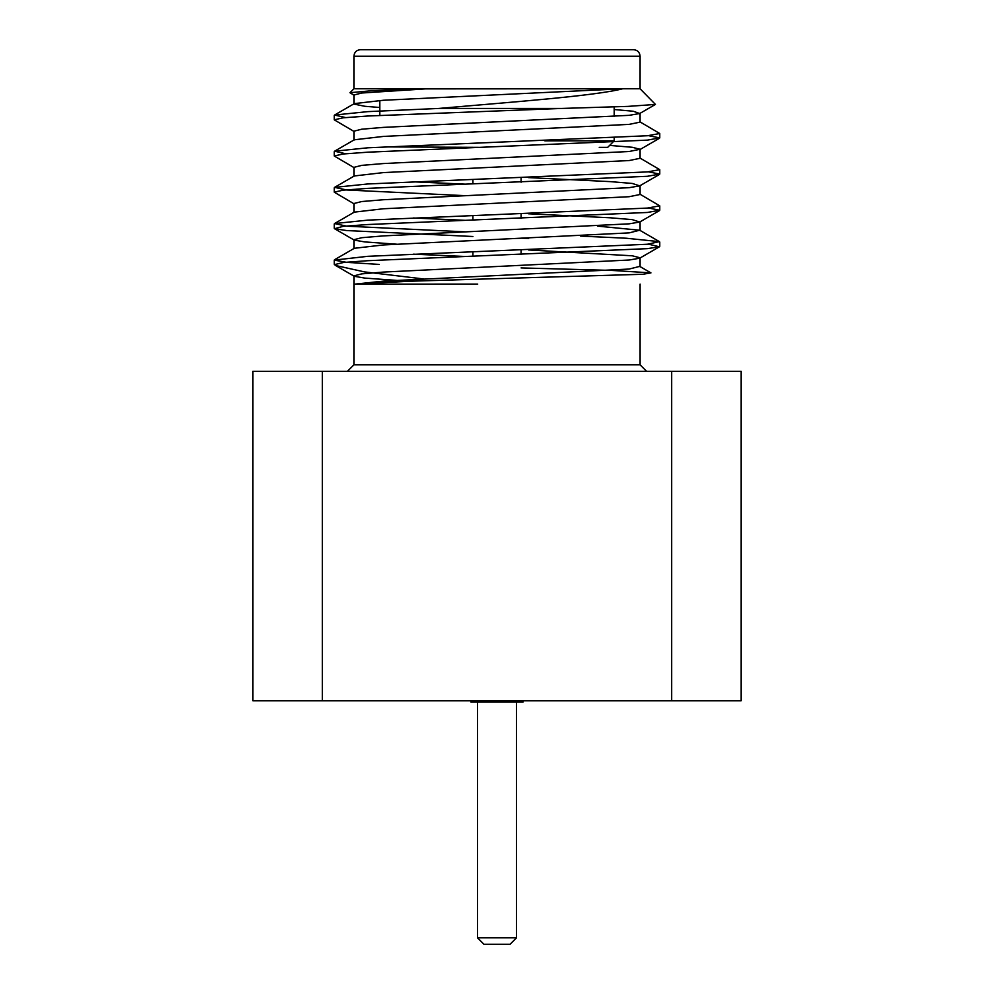 <?xml version="1.0" encoding="UTF-8"?>
<svg xmlns="http://www.w3.org/2000/svg" width="994" height="994" viewBox="0 0 994 994"><rect width="100%" height="100%" fill="white"/><g stroke="black" fill="none" stroke-linecap="round" stroke-linejoin="round"><path stroke-width="1.49" d="M322.317 700.795L252.836 700.795L252.836 371.334L322.317 371.334L322.317 700.795L671.683 700.795L671.683 371.334L322.317 371.334M671.683 371.334L741.164 371.334L741.164 700.795L671.683 700.795M523.043 700.795L523.043 702.099L470.957 702.099L470.957 700.795M516.532 937.789L510.021 944.3L483.979 944.3L477.468 937.789L516.532 937.789L516.532 702.099M648.399 244.164L659.457 246.785L639.714 258.204L629.165 260.018L383.448 272.07L361.754 273.872L353.914 275.872L353.901 364.823L640.099 364.823L640.099 284.098M353.951 284.147L477.729 284.098M423.692 278.966L364.562 271.909L335.637 265.51L334.245 264.416L334.232 260.117L346.645 262.341L379.049 264.416M521.092 267.92L611.869 270.418L650.946 272.89L642.894 274.269L409.553 281.24L355.218 284.098L383.448 281.116L629.165 269.051L639.701 266.392L650.946 272.89M614.193 109.526L633.277 111.241L639.714 113.527L655.431 104.432L628.059 106.383L561.523 108.445L438.839 108.445L367.83 111.626L334.556 115.043L345.601 117.565M655.431 104.432L640.086 88.764L640.099 56.211L353.901 56.211C354.286 52.26 356.461 50.085 360.412 49.7L633.588 49.7C637.539 50.085 639.714 52.26 640.099 56.211M354.286 95.436L349.95 92.715L371.147 90.765L425.531 88.876L640.086 88.764M349.95 92.715L353.914 88.752L425.531 88.876L361.754 93.014L353.914 95.014L353.914 104.059L364.835 106.283L379.807 107.489M334.556 115.043L354.299 103.612L383.448 100.257L622.791 88.752C594.499 96.07 510.208 102.146 438.839 108.445M561.523 108.445L367.83 116.012L343.154 117.814L334.232 119.814L354.286 131.606M648.399 135.644L659.767 137.893L647.355 140.129L367.83 152.181L343.141 153.995L334.232 155.983L354.286 167.775M648.399 171.825L659.767 174.074L647.355 176.298L367.83 188.363L343.141 190.165L334.232 192.153L354.286 203.956M648.399 207.994L659.767 210.243L647.355 212.468L367.83 224.532L343.154 226.334L334.543 228.707L346.645 230.558L472.908 236.497M521.092 238.138L528.634 238.423M659.457 246.785L647.355 248.649L367.83 260.701L343.514 262.466L334.431 264.615M639.701 121.703L659.767 133.507L647.355 135.743L367.83 147.795L334.556 151.212L345.601 153.735M639.701 157.872L659.767 169.676L647.355 171.912L367.83 183.965L334.556 187.381L346.645 189.991L465.54 195.681M639.714 194.054L659.767 205.857L647.355 208.081L367.83 220.134L334.556 223.551L346.645 226.172L465.54 231.863M580.508 236.087L626.17 238.225L659.444 241.641L647.355 244.251L367.83 256.315L334.232 260.105M605.259 49.7L614.193 49.7M639.714 113.527L629.165 115.329L383.448 127.381L361.754 129.195L353.914 131.183L353.914 140.229M609.633 145.41L632.246 147.274L640.086 149.274L629.165 151.498L383.448 163.55L361.754 165.364L353.914 167.352L353.914 176.398M528.46 177.603L610.552 181.641L632.246 183.443L639.714 185.866L629.165 187.667L383.448 199.732L361.754 201.533L353.914 203.522L353.914 212.567M528.46 213.772L610.552 217.81L632.246 219.624L639.714 222.035L629.165 223.836L383.448 235.901L361.754 237.703L353.914 239.703L353.914 248.736M334.543 228.707L354.286 240.126L364.835 241.927L396.531 244.189M528.46 249.941L632.246 255.793L640.086 257.781L640.086 266.827M335.637 265.51L354.286 276.295L364.835 278.096L396.544 280.37M640.086 113.092L640.086 122.138L629.165 124.374L383.448 136.426L354.299 139.794L334.556 151.212M450.021 147.36L465.366 147.994M640.086 149.274L640.086 158.307L629.165 160.543L383.448 172.596L354.299 175.963L334.556 187.381M413.492 181.827L465.366 184.163M640.086 194.489L629.165 196.713L383.448 208.765L354.299 212.132L334.556 223.551M413.492 217.997L465.366 220.333M597.469 226.11L639.701 230.223L629.165 232.882L383.448 244.946L354.299 248.301L334.556 259.732M413.492 254.166L465.366 256.502M599.245 147.36L607.682 147.36L614.193 140.85L544.849 140.85M385.846 146.901L482.624 147.36M640.099 364.823L646.609 371.334M477.468 937.789L477.468 702.099M659.767 246.413L659.767 242.027M659.767 210.243L659.767 205.857M659.767 174.074L659.767 169.688M659.767 137.905L659.767 133.507M334.232 228.334L334.232 223.936M334.232 192.165L334.232 187.767M334.232 155.983L334.232 151.597M334.232 119.814L334.232 115.428M353.901 88.764L353.901 56.211M640.086 185.443L640.086 194.476M640.086 221.612L640.086 230.658M639.714 149.696L659.457 138.278M639.714 185.866L659.457 174.447M639.714 222.035L659.457 210.616M659.444 241.641L639.714 230.223M614.193 140.85L614.193 137.855M614.193 116.522L614.193 106.905M379.807 115.403L379.807 100.481M521.092 254.576L521.092 250.19M521.092 218.407L521.092 214.021M521.092 182.237L521.092 177.839M472.908 256.228L472.908 251.842M472.908 220.059L472.908 215.661M472.908 183.89L472.908 179.492M353.901 364.823L347.391 371.334"/></g></svg>

